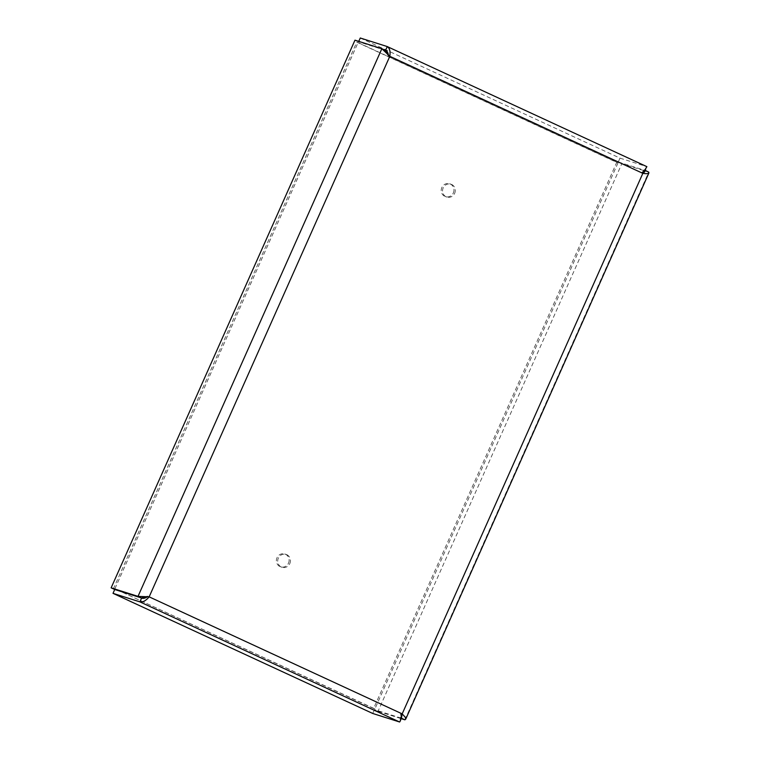 <?xml version="1.0" encoding="UTF-8"?>
<svg xmlns="http://www.w3.org/2000/svg" width="760" height="760" viewBox="0 0 760 760"><rect width="100%" height="100%" fill="white"/><g stroke="black" fill="none" stroke-linecap="round" stroke-linejoin="round"><path stroke-width="0.57" stroke-dasharray="3.8 2.85" d="M360.269 38L619.98 158.127L618.269 161.965L621.861 163.628L378.014 711.293L374.433 709.64L372.723 713.469M354.967 40.175L358.558 41.828L358.758 41.372M114.95 588.658L358.084 42.569L618.042 162.811L374.908 708.899L113.639 588.24L356.772 42.151L616.721 162.402L373.597 708.481L113.639 588.24M454.67 193.287A6.735 6.337 107.6 0 0 450.946 184.195A6.735 6.337 107.6 0 0 442.871 188.708A6.735 6.337 107.6 0 0 454.67 193.287M289.835 563.511A6.735 6.337 107.6 0 0 286.111 554.42A6.735 6.337 107.6 0 0 278.036 558.933A6.735 6.337 107.6 0 0 289.835 563.511M618.269 161.965L645.154 170.496M619.98 158.127L646.855 166.659L645.62 169.452M401.308 718.172L374.433 709.64M378.014 711.293L401.109 718.628M387.41 54.169L387.999 55.736L389.813 56.316M146.366 596.647L149.159 596.847M642.836 173.346L641.022 172.776L644.746 170.82M401.318 717.896L400.358 713.308L402.183 713.878M385.443 50.359L358.558 41.828M404.899 719.825L648.736 172.149L621.861 163.628M401.071 718.703L399.608 722M374.908 708.899L373.597 708.481M618.042 162.811L616.721 162.402M288.524 563.093A6.735 6.337 107.6 0 0 284.8 554.011A6.735 6.337 107.6 0 0 276.726 558.514A6.735 6.337 107.6 0 0 288.524 563.093M453.359 192.869A6.735 6.337 107.6 0 0 449.635 183.777A6.735 6.337 107.6 0 0 441.56 188.29A6.735 6.337 107.6 0 0 453.359 192.869M358.084 42.569L356.772 42.151M388.388 55.033L388.502 55.898L387.258 54.036M146.566 596.6L147.535 596.647M643.52 172.52L641.525 172.938L645.078 170.325M400.073 720.945L400.872 713.469L401.916 715.445M400.786 714.656L401.213 718.257M387.144 46.531L646.855 166.659M387.534 54.473L386.83 53.675M642.029 172.339L646.389 167.703M286.111 554.42L284.8 554.011M282.036 567.274L280.725 566.856M450.946 184.195L449.635 183.777M446.87 197.049L445.559 196.631"/><path stroke-width="1.14" d="M401.109 718.628L404.899 719.825L405.716 719.131L405.251 717.231L402.183 713.878C401.137 718.836 400.283 721.544 399.608 722L372.723 713.469L113.012 593.341L139.897 601.872C142.794 602.442 145.882 600.77 149.159 596.847L138.016 596.372L111.131 587.85L354.967 40.175L381.852 48.706L389.813 56.316C390.545 51.252 389.652 47.994 387.144 46.531L360.269 38L358.758 41.372M111.131 587.85L114.722 589.503L113.012 593.341M645.078 170.325L645.62 169.452M645.211 170.364L648.736 172.149C649.382 173.66 647.415 174.059 642.836 173.346L389.813 56.316L149.159 596.847L402.183 713.878L642.836 173.346L646.874 166.659L387.344 46.616L385.443 50.359L387.41 54.169M401.916 715.445L401.432 718.219L404.899 719.825M387.258 54.036L385.443 50.359M147.849 596.429C145.654 598.13 143.555 598.709 141.541 598.167L146.566 596.6L141.483 597.977L138.016 596.372L381.852 48.706L385.32 50.303M114.722 589.503L141.483 597.977M401.308 718.172L401.071 718.703M405.726 719.14L648.869 173.033L648.736 172.149M141.541 598.167L139.897 601.872L399.608 722M388.502 55.898C388.312 53.114 387.315 51.224 385.5 50.236M643.52 172.52L644.651 171.988L645.278 170.553M147.421 596.628L146.566 596.6"/></g></svg>
